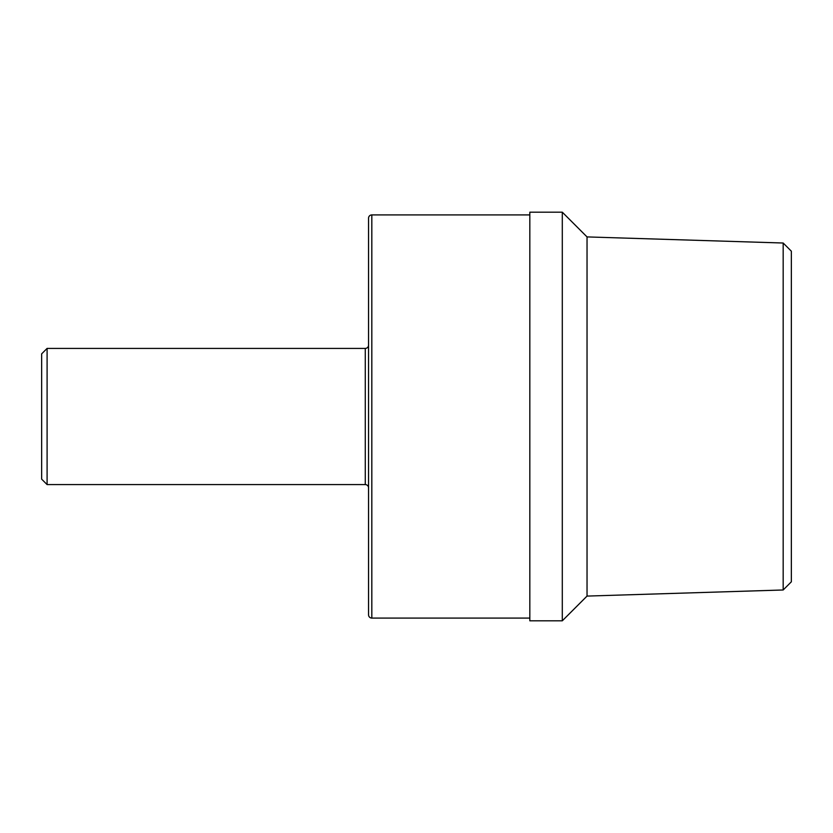 <?xml version="1.0" encoding="UTF-8"?>
<svg xmlns="http://www.w3.org/2000/svg" width="833" height="833" viewBox="0 0 833 833"><rect width="100%" height="100%" fill="white"/><g stroke="black" fill="none" stroke-linecap="round" stroke-linejoin="round"><path stroke-width="1.25" d="M783.176 243.017L783.176 589.983L791.35 581.809L791.35 251.191L783.176 243.017L587.036 236.916L562.296 212.186L529.83 212.186L529.83 620.814L562.296 620.814L562.296 212.186M783.176 589.983L587.036 596.084L587.036 236.916M587.036 596.084L562.296 620.814M529.83 214.914L371.82 214.914A3.27 3.27 0 0 0 368.55 218.173L368.55 614.827A3.27 3.27 0 0 0 371.82 618.086L371.82 214.914M529.83 618.086L371.82 618.086M365.281 484.587L365.281 348.413L47.096 348.413L41.65 353.858L41.65 479.142L47.096 484.587L365.281 484.587A3.27 3.27 0 0 1 368.55 487.857M365.281 348.413A3.27 3.27 0 0 0 368.55 345.143M47.096 484.587L47.096 348.413"/></g></svg>
